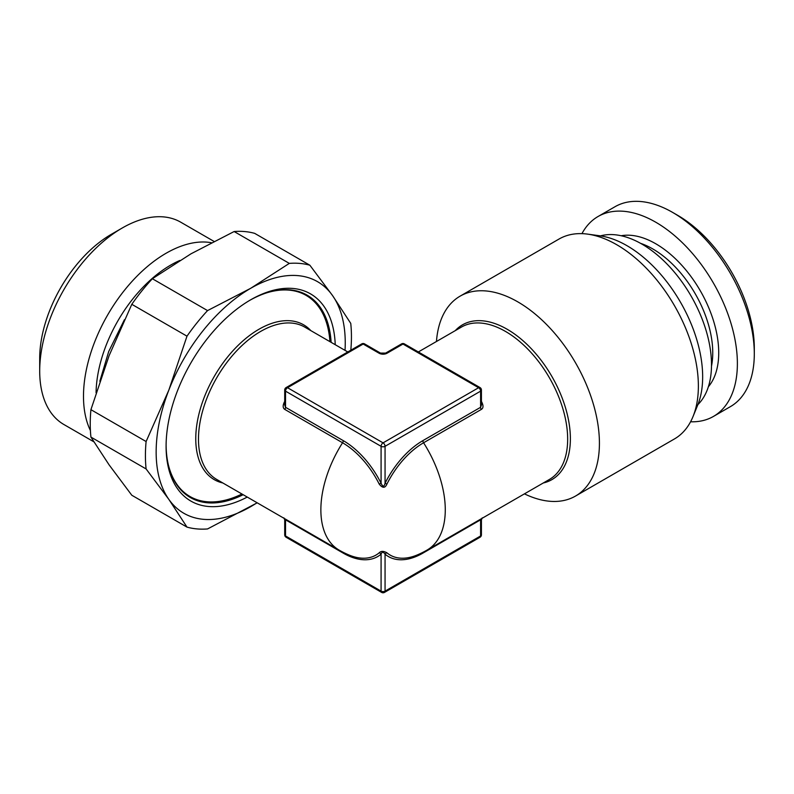 <?xml version="1.0" encoding="UTF-8"?>
<svg xmlns="http://www.w3.org/2000/svg" width="794" height="794" viewBox="0 0 794 794"><rect width="100%" height="100%" fill="white"/><g stroke="black" fill="none" stroke-linecap="round" stroke-linejoin="round"><path stroke-width="1.19" d="M600.472 235.887A98.525 56.88 60 0 1 673.243 270.823A98.525 56.88 60 0 1 711.503 364.724A98.525 56.88 -120 0 1 697.896 404.622M692.993 416.622A115.418 66.636 60 0 0 698.373 386.092A115.418 66.636 -120 0 0 587.639 234.131L599.877 235.798A107.13 61.853 -120 0 1 702.66 376.852A107.13 61.853 60 0 1 697.668 405.188L692.993 416.622A115.418 66.636 60 0 1 674.463 438.933L575.511 496.061A115.418 66.636 -120 0 0 599.42 443.221A115.418 66.636 -120 0 0 549.041 327.078A115.418 66.636 -120 0 0 460.103 296.152A115.418 66.636 -120 0 0 436.462 341.489M587.639 234.131A115.418 66.636 -120 0 0 559.055 239.024L460.103 296.152M524.437 493.858A115.418 66.636 -120 0 0 575.511 496.061M436.313 362.332L453.017 371.979M481.422 401.397C483.556 405.456 483.516 408.136 481.293 409.446L423.569 442.774A66.765 38.549 120 0 0 386.926 484.082C385.12 488.29 382.539 488.29 379.204 484.082A66.765 38.549 -120 0 0 342.561 442.774A87.965 50.786 120 0 0 320.865 509.808A87.965 50.786 -60 0 0 339.078 550.083A87.965 87.965 0 0 0 348.844 554.937A66.765 38.549 -120 0 0 379.204 552.803C380.951 550.937 383.522 550.937 386.926 552.803A66.765 38.549 120 0 0 417.287 554.937A87.965 87.965 0 0 0 427.053 550.083A87.965 50.786 60 0 0 445.275 509.808A87.965 50.786 -120 0 0 423.569 442.774A2.819 1.628 -120 0 1 422.874 440.63A68.899 39.779 120 0 0 385.06 483.258L386.926 484.082M380.495 353.092A2.819 1.628 -60 0 0 379.085 353.231L363.166 344.04L287.517 387.71L383.065 442.863L478.613 387.71L402.975 344.04A2.819 1.628 -60 0 1 404.374 343.891A2.819 2.819 0 0 0 401.566 343.891L385.636 353.092L380.495 353.092L364.565 343.891A2.819 2.819 0 0 0 361.756 343.891L286.118 387.571A2.819 2.819 0 0 0 284.709 390.003L284.709 405.019L285.532 407.302A2.819 1.628 -60 0 1 284.838 409.446C282.674 408.017 282.624 405.337 284.709 401.397M481.422 390.003A2.819 2.819 0 0 0 480.023 387.571A2.819 1.628 -60 0 0 478.613 387.71A2.819 1.628 60 0 1 480.598 391.154A2.819 1.628 180 0 0 481.422 390.003L481.422 405.019L480.598 407.302A2.819 1.628 -120 0 0 481.293 409.446M480.717 519.097A2.819 1.628 60 0 0 480.598 519.812L480.598 535.96A2.819 1.628 -120 0 1 480.023 537.25L384.475 592.413A2.819 1.628 -120 0 0 385.06 591.123L385.06 554.182A68.899 39.779 120 0 0 422.874 553.14L480.598 519.812L481.422 519.792L481.422 534.809A2.819 1.628 180 0 1 480.598 535.96L385.06 591.123A2.819 1.628 180 0 1 381.08 591.123L285.532 535.96A2.819 1.628 180 0 1 284.709 534.809A2.819 2.819 0 0 0 286.118 537.25A2.819 1.628 -60 0 1 285.532 535.96L285.532 519.812L343.256 553.14A68.899 39.779 -120 0 0 381.08 554.182C381.974 551.631 383.303 551.631 385.06 554.182A2.819 2.283 130.2 0 1 386.926 552.803M286.118 537.25L381.656 592.413A2.819 1.628 -60 0 1 381.08 591.123L381.08 554.182A2.819 2.283 49.8 0 0 379.204 552.803M286.118 387.571A2.819 1.628 -120 0 1 287.517 387.71A2.819 1.628 120 0 0 285.532 391.154L381.08 446.317A2.819 1.628 120 0 1 383.065 442.863A2.819 1.628 60 0 1 385.06 446.317A2.819 1.628 180 0 1 381.08 446.317L381.08 483.258L379.204 484.082M422.874 440.63L480.598 407.302L480.598 391.154L385.06 446.317L385.06 483.258C384.127 486.99 382.797 486.99 381.08 483.258A68.899 39.779 -120 0 0 343.256 440.63A2.819 1.628 -60 0 1 342.561 442.774L284.838 409.446M313.114 371.979L329.808 362.332M361.756 343.891A2.819 1.628 -120 0 1 363.166 344.04A2.819 1.628 -60 0 1 364.565 343.891M343.256 440.63L285.532 407.302L285.532 391.154A2.819 1.628 180 0 1 284.709 390.003M284.709 534.809L284.709 519.792L285.532 519.812A2.819 1.628 120 0 0 285.413 519.097M329.927 341.638A116.123 67.043 120 0 0 306.097 295.378A116.123 67.043 120 0 0 267.102 292.718M168.169 464.063A116.123 67.043 120 0 0 189.974 496.508A116.123 67.043 120 0 0 241.952 494.007M249.693 300.38A116.827 67.45 -60 0 1 307.119 295.15A116.827 67.45 -60 0 1 331.128 342.333M166.105 445.156A116.827 67.45 120 0 0 190.292 497.501A116.827 67.45 120 0 0 243.153 494.702M247.252 497.064A119.636 69.078 -60 0 1 166.095 446.317A119.636 69.078 -60 0 1 250.696 299.795A119.636 69.078 -60 0 1 335.227 344.695M257.067 502.731A133.71 77.197 -60 0 1 250.696 506.651A133.71 77.197 -60 0 1 168.814 499.337A133.71 77.197 -60 0 1 168.814 390.162A133.71 77.197 -60 0 1 250.696 288.301A133.71 77.197 -60 0 1 332.577 295.616A133.71 77.197 -60 0 1 345.033 350.362M309.868 265.226A145.679 84.104 120 0 0 289.314 263.39L250.696 288.301L207.552 310.593L152.369 278.734L190.977 253.822L234.131 231.53A145.679 84.104 120 0 1 254.685 233.367L309.868 265.226L332.577 295.616L350.75 323.386A145.679 84.104 120 0 1 350.809 350.214M257.216 502.82L207.552 528.943A145.679 84.104 120 0 1 186.987 527.107L168.814 499.337L146.106 468.946A145.679 84.104 120 0 1 146.106 441.533L168.814 390.162L186.987 336.17A145.679 84.104 120 0 1 207.552 310.593M234.131 231.53L289.314 263.39M146.106 441.533L90.923 409.674L109.096 355.682L131.804 304.31L186.987 336.17M90.923 409.674A145.679 84.104 120 0 0 90.923 437.087L146.106 468.946M90.923 437.087L109.096 464.857L131.804 495.248L186.987 527.107M152.369 278.734A145.679 84.104 120 0 0 131.804 304.31M96.064 392.782A105.562 60.949 -60 0 1 179.831 260.472M211.333 242.706A116.827 67.45 120 0 0 126.812 287.408A116.827 67.45 120 0 0 83.489 396.325A116.827 67.45 120 0 0 90.407 430.537M122.306 227.967L111.359 234.29A101.344 58.508 120 0 0 39.7 358.402L39.7 371.046A116.827 67.45 -60 0 1 122.306 227.967A116.827 67.45 -60 0 1 180.714 222.181L213.943 241.366M39.7 371.046A116.827 67.45 120 0 0 63.897 424.522L93.811 441.792M754.3 353.806L754.3 348.06A108.381 62.577 -120 0 0 677.669 215.323L672.687 212.445A115.418 66.636 -120 0 0 672.687 212.445A115.418 66.636 60 0 0 614.983 206.738L598.061 216.504A115.418 66.636 60 0 1 655.765 222.221A115.418 66.636 -120 0 1 731.165 323.922A115.418 66.636 -120 0 1 713.478 416.413L730.401 406.637A115.418 66.636 -120 0 0 754.3 353.806A115.418 66.636 -120 0 0 672.687 212.455L677.669 215.323M690.572 421.783A115.418 66.636 -120 0 0 713.478 416.413M581.952 233.644A115.418 66.636 60 0 1 598.061 216.504M543.265 482.99A89.375 51.6 -120 0 0 570.38 438.735A89.375 51.6 -120 0 0 526.085 343.524A89.375 51.6 -120 0 0 455.29 330.622M427.053 550.083L549.438 479.427A87.965 50.786 -120 0 0 567.66 439.151A87.965 50.786 -120 0 0 529.261 350.62A87.965 50.786 -120 0 0 461.463 327.059L418.339 351.96M480.598 391.561L480.598 401.357M422.874 553.14A2.819 1.628 60 0 1 423.083 552.237M339.078 550.083L216.693 479.427A87.965 50.786 -60 0 1 198.48 439.151A87.965 50.786 -60 0 1 236.88 350.62A87.965 50.786 -60 0 1 304.668 327.059L347.792 351.96M379.085 353.231A5.627 3.255 0 0 0 387.045 353.231A2.819 1.628 -120 0 0 385.636 353.092M401.566 343.891A2.819 1.628 -120 0 1 402.975 344.04L387.045 353.231M343.256 553.14A2.819 1.628 120 0 0 343.048 552.237M222.876 482.99A89.375 51.6 -60 0 1 195.761 438.735A89.375 51.6 -60 0 1 240.046 343.524A89.375 51.6 -60 0 1 310.841 330.622M621.196 235.749A89.027 51.402 60 0 1 655.765 243.768A89.027 51.402 -120 0 1 711.176 313.928A89.027 51.402 -120 0 1 708.377 386.747M640.579 243.341A84.799 48.96 60 0 1 652.787 248.939A84.799 48.96 -120 0 1 711.493 366.173M480.023 387.571L404.374 343.891M284.709 519.792L283.875 517.857M381.656 592.413A2.819 2.819 0 0 0 384.475 592.413M480.023 537.25A2.819 2.819 0 0 0 481.422 534.809M481.422 519.792L482.256 517.857M300.36 292.063L306.097 295.378M184.248 493.193L189.974 496.508M124.42 319.724L108.689 351.573L99.836 381.249"/></g></svg>
